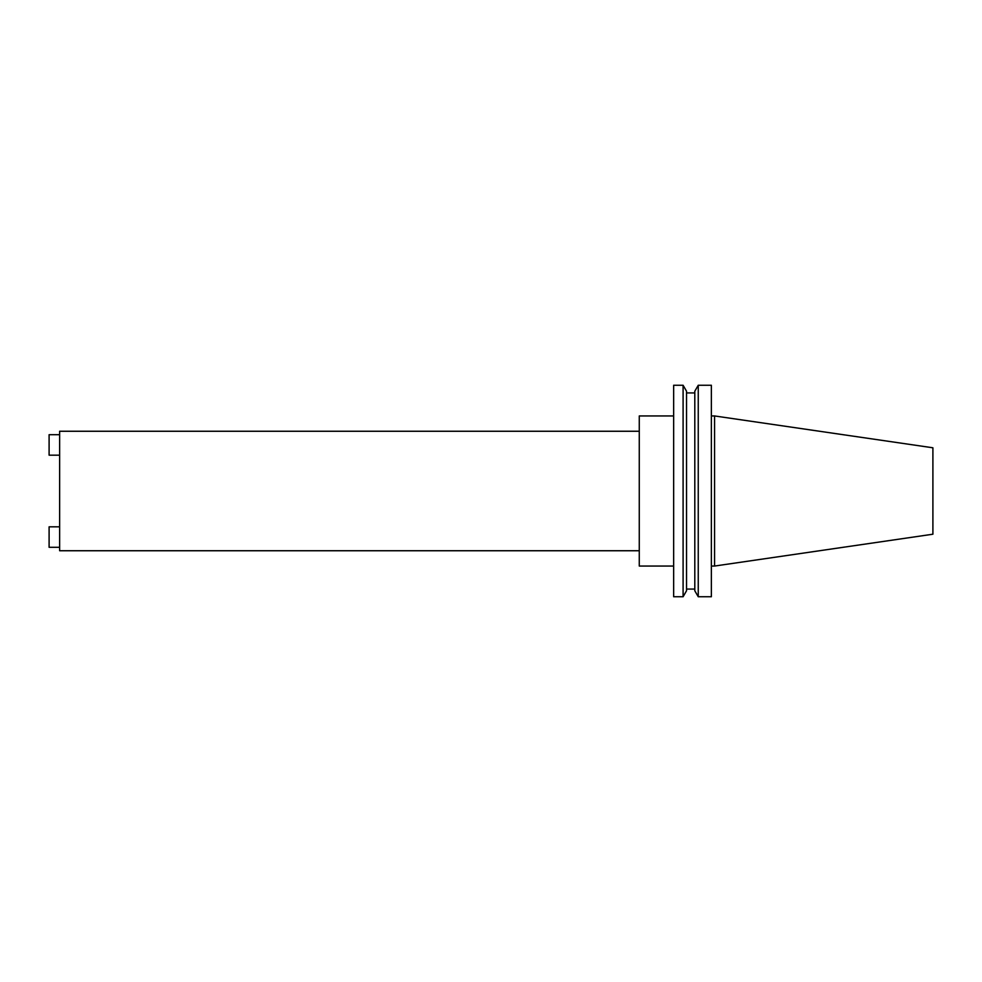 <?xml version="1.0" encoding="UTF-8"?>
<svg xmlns="http://www.w3.org/2000/svg" width="982" height="982" viewBox="0 0 982 982"><rect width="100%" height="100%" fill="white"/><g stroke="black" fill="none" stroke-linecap="round" stroke-linejoin="round"><path stroke-width="1.47" d="M639.27 431.258L59.632 431.258L59.632 550.742L639.27 550.742M714.577 566.049L932.9 534.208L932.9 447.792L714.577 415.951L714.577 566.049L711.361 566.049M698.251 491L698.251 596.749L711.361 596.749L711.361 385.251L698.251 385.251L698.251 491M698.251 385.251L694.802 391.217L694.802 590.783L698.251 596.749M683.091 385.251L686.528 391.217L686.528 590.783L683.091 596.749L683.091 385.251L673.652 385.251L673.652 596.749L683.091 596.749M673.652 415.951L639.27 415.951L639.27 566.049L673.652 566.049M59.632 526.831L49.1 526.831L49.1 547.305L59.632 547.305M59.632 434.695L49.1 434.695L49.1 455.169L59.632 455.169M686.528 589.077L694.802 589.077M686.528 392.923L694.802 392.923M711.361 415.951L714.577 415.951"/></g></svg>
